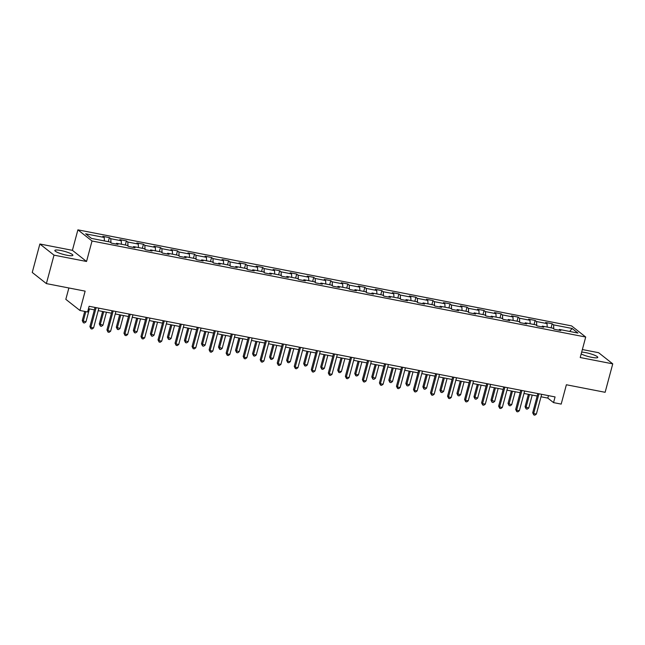<?xml version="1.0" encoding="UTF-8"?>
<svg xmlns="http://www.w3.org/2000/svg" width="645" height="645" viewBox="0 0 645 645"><rect width="100%" height="100%" fill="white"/><g stroke="black" fill="none" stroke-linecap="round" stroke-linejoin="round"><path stroke-width="0.97" d="M66.838 255.218A9.328 1.613 15 0 0 72.877 255.283A9.328 1.613 15 0 0 60.88 250.518A9.328 1.613 15 0 0 54.849 250.453A9.328 1.613 15 0 0 66.838 255.218M581.177 353.928A9.328 1.613 15 0 0 591.739 357.33A9.328 1.613 15 0 0 597.77 357.403A9.328 1.613 15 0 0 585.781 352.638A9.328 1.613 15 0 0 581.669 352.114M68.87 287.968L65.822 299.336L79.956 310.479L87.599 311.97L89.123 306.278L555.071 396.925L553.547 402.617L561.19 404.101L566.375 384.759L605.131 392.297L612.75 363.853L598.616 352.702L582.354 349.542M39.869 244.004L32.25 272.448L46.384 283.598L54.011 255.146L86.543 261.475L92.025 240.996L77.892 229.846L72.409 250.333L39.869 244.004L54.011 255.146M92.025 240.996L585.708 337.037L571.575 325.894L77.892 229.846M572.131 328.474L553.571 324.862L552.176 323.766L545.63 322.492L547.024 323.588L536.543 321.549L535.148 320.452L528.594 319.178L529.988 320.275L519.507 318.235L518.12 317.138L511.566 315.865L512.96 316.961L502.479 314.921L501.084 313.825L494.538 312.551L495.932 313.647L485.451 311.608L484.056 310.511L477.502 309.237L478.896 310.334L468.415 308.294L467.02 307.197L460.474 305.923L461.868 307.02L451.387 304.98L449.992 303.884L443.446 302.61L444.84 303.706L434.359 301.667L432.964 300.57L426.409 299.296L427.804 300.393L417.323 298.353L415.928 297.256L409.382 295.982L410.776 297.079L400.295 295.047L398.9 293.943L392.353 292.669L393.748 293.765L383.267 291.733L381.872 290.629L375.317 289.355L376.712 290.46L366.231 288.42L364.836 287.315L358.289 286.041L359.684 287.146L349.203 285.106L347.808 284.002L341.261 282.728L342.648 283.832L332.175 281.792L330.78 280.688L324.225 279.414L325.62 280.519L315.139 278.479L313.744 277.374L307.197 276.1L308.592 277.205L298.111 275.165L296.716 274.061L290.161 272.787L291.556 273.891L281.083 271.851L279.688 270.747L273.133 269.473L274.528 270.578L264.047 268.538L262.652 267.441L256.105 266.159L257.5 267.264L247.019 265.224L245.624 264.127L239.069 262.854L240.464 263.95L229.983 261.91L228.596 260.814L222.041 259.54L223.436 260.636L212.955 258.597L211.56 257.5L205.013 256.226L206.408 257.323L195.927 255.283L194.532 254.186L187.977 252.913L189.372 254.009L178.891 251.969L177.496 250.873L170.949 249.599L172.344 250.695L161.863 248.656L160.468 247.559L153.921 246.285L155.316 247.382L144.835 245.342L143.44 244.245L136.885 242.972L138.28 244.068L127.799 242.028L126.404 240.932L119.857 239.658L121.252 240.754L110.771 238.714L109.376 237.618L102.829 236.344L104.224 237.441L85.664 233.829L91.469 238.408L110.029 242.02L111.424 243.125L117.971 244.399L116.576 243.294L127.057 245.334L128.452 246.438L134.999 247.712L133.612 246.608L144.085 248.647L145.48 249.752L152.035 251.026L150.64 249.921L161.121 251.961L162.516 253.066L169.063 254.34L167.668 253.235L178.149 255.275L179.544 256.379L186.099 257.653L184.704 256.549L195.177 258.589L196.572 259.685L203.127 260.967L201.732 259.862L212.213 261.902L213.608 262.999L220.155 264.273L218.76 263.176L229.241 265.216L230.636 266.312L237.191 267.586L235.796 266.49L246.277 268.53L247.664 269.626L254.219 270.9L252.824 269.803L263.305 271.843L264.7 272.94L271.247 274.214L269.852 273.117L280.333 275.157L281.728 276.253L288.283 277.527L286.888 276.431L297.369 278.471L298.764 279.567L305.311 280.841L303.916 279.745L314.397 281.784L315.792 282.881L322.339 284.155L320.944 283.058L331.425 285.098L332.82 286.195L339.375 287.468L337.98 286.372L348.461 288.412L349.856 289.508L356.403 290.782L355.008 289.686L365.489 291.725L366.884 292.822L373.431 294.096L372.036 292.999L382.517 295.039L383.912 296.136L390.467 297.409L389.072 296.313L399.553 298.345L400.948 299.449L407.495 300.723L406.1 299.627L416.581 301.658L417.976 302.763L424.523 304.037L423.136 302.932L433.609 304.972L435.004 306.077L441.559 307.351L440.164 306.246L450.645 308.286L452.04 309.39L458.587 310.664L457.192 309.56L467.673 311.6L469.068 312.704L475.623 313.978L474.228 312.873L484.709 314.913L486.096 316.018L492.651 317.292L491.256 316.187L501.737 318.227L503.132 319.331L509.679 320.605L508.284 319.501L518.765 321.541L520.16 322.645L526.715 323.919L525.32 322.814L535.801 324.854L537.196 325.951L543.743 327.233L542.348 326.128L552.829 328.168L554.224 329.264L560.771 330.538L559.376 329.442L577.936 333.054L572.131 328.474L569.672 331.441M115.987 244.012L116.576 243.294M110.771 238.714L110.988 242.778M121.252 240.754L121.437 244.245M133.023 247.325L133.612 246.608M127.799 242.028L128.016 246.092M138.28 244.068L138.465 247.559M150.051 250.639L150.64 249.921M144.835 245.342L145.052 249.405M155.316 247.382L155.501 250.873M167.079 253.953L167.668 253.235M161.863 248.656L162.08 252.719M172.344 250.695L172.529 254.186M184.115 257.266L184.704 256.549M178.891 251.969L179.108 256.033M189.372 254.009L189.557 257.492M201.143 260.58L201.732 259.862M195.927 255.283L196.144 259.346M206.408 257.323L206.594 260.806M218.179 263.894L218.76 263.176M212.955 258.597L213.172 262.66M223.436 260.636L223.622 264.119M235.207 267.207L235.796 266.49M229.983 261.91L230.201 265.974M240.464 263.95L240.658 267.433M252.235 270.521L252.824 269.803M247.019 265.224L247.237 269.288M257.5 267.264L257.686 270.747M269.271 273.835L269.852 273.117M264.047 268.538L264.265 272.601M274.528 270.578L274.714 274.061M286.299 277.14L286.888 276.431M281.083 271.851L281.301 275.915M291.556 273.891L291.75 277.374M303.327 280.454L303.916 279.745M298.111 275.165L298.329 279.229M308.592 277.205L308.778 280.688M320.363 283.768L320.944 283.058M315.139 278.479L315.357 282.542M325.62 280.519L325.806 284.002M337.391 287.081L337.98 286.372M332.175 281.792L332.393 285.856M342.648 283.832L342.842 287.315M354.419 290.395L355.008 289.686M349.203 285.106L349.421 289.17M359.684 287.146L359.87 290.629M371.456 293.709L372.036 292.999M366.231 288.42L366.449 292.483M376.712 290.46L376.898 293.943M388.483 297.022L389.072 296.313M383.267 291.733L383.485 295.797M393.748 293.765L393.934 297.256M405.512 300.336L406.1 299.627M400.295 295.047L400.513 299.111M410.776 297.079L410.962 300.57M422.548 303.65L423.136 302.932M417.323 298.353L417.541 302.416M427.804 300.393L427.99 303.884M439.576 306.964L440.164 306.246M434.359 301.667L434.577 305.73M444.84 303.706L445.026 307.197M456.604 310.277L457.192 309.56M451.387 304.98L451.605 309.044M461.868 307.02L462.054 310.511M473.64 313.591L474.228 312.873M468.415 308.294L468.633 312.357M478.896 310.334L479.082 313.825M490.668 316.905L491.256 316.187M485.451 311.608L485.669 315.671M495.932 313.647L496.118 317.138M507.704 320.218L508.284 319.501M502.479 314.921L502.697 318.985M512.96 316.961L513.146 320.452M524.732 323.532L525.32 322.814M519.507 318.235L519.725 322.298M529.988 320.275L530.182 323.758M541.76 326.846L542.348 326.128M536.543 321.549L536.761 325.612M547.024 323.588L547.21 327.071M558.796 330.159L559.376 329.442M553.571 324.862L553.789 328.926M79.956 310.479L85.14 291.137L46.384 283.598M585.708 337.037L580.218 357.524L612.75 363.853M541.018 396.772L547.815 398.094L553.547 402.617M88.47 308.729L94.388 309.882M98.217 310.632L111.416 313.196M115.245 313.946L128.444 316.51M132.273 317.251L145.48 319.823M149.309 320.565L162.508 323.137M166.337 323.879L179.536 326.451M183.365 327.192L196.572 329.764M200.401 330.506L213.6 333.078M217.43 333.82L230.636 336.392M234.458 337.133L247.664 339.705M251.494 340.447L264.692 343.019M268.522 343.761L281.728 346.333M285.558 347.075L298.756 349.646M302.586 350.388L315.784 352.96M319.614 353.702L332.82 356.266M336.65 357.016L349.848 359.579M353.678 360.329L366.876 362.893M370.706 363.643L383.912 366.207M387.742 366.957L400.94 369.521M404.77 370.27L417.968 372.834M421.798 373.584L435.004 376.148M438.834 376.898L452.032 379.462M455.862 380.211L469.068 382.775M472.89 383.517L486.096 386.089M489.926 386.831L503.124 389.403M506.954 390.144L520.16 392.716M523.982 393.458L537.188 396.03M104.224 237.441L104.409 240.932M548.476 395.643L547.815 398.094M552.176 323.766L551.088 327.829M535.148 320.452L534.06 324.516M518.12 317.138L517.024 321.202M501.084 313.825L499.996 317.888M484.056 310.511L482.968 314.575M467.02 307.197L465.932 311.261M449.992 303.884L448.904 307.947M432.964 300.57L431.876 304.633M415.928 297.256L414.84 301.32M398.9 293.943L397.812 298.006M381.872 290.629L380.784 294.7M364.836 287.315L363.748 291.387M347.808 284.002L346.72 288.073M330.78 280.688L329.684 284.759M313.744 277.374L312.656 281.446M296.716 274.061L295.628 278.132M279.688 270.747L278.592 274.818M262.652 267.441L261.564 271.505M245.624 264.127L244.536 268.191M228.596 260.814L227.5 264.877M211.56 257.5L210.472 261.564M194.532 254.186L193.444 258.25M177.496 250.873L176.408 254.936M160.468 247.559L159.38 251.623M143.44 244.245L142.352 248.309M126.404 240.932L125.315 244.995M109.376 237.618L108.287 241.681M86.543 261.475L72.409 250.333M537.841 393.579L532.697 412.776L533.657 413.526L538.946 393.789M536.382 414.058L534.882 415.154L533.794 414.937L533.657 413.526L536.382 414.058L541.671 394.321M533.794 414.937L532.697 412.776M528.392 394.321L525.062 406.745L528.747 408.035L532.222 395.062M529.489 394.53L526.014 407.503L526.151 408.914L525.062 406.745M528.747 408.035L527.247 409.124L526.151 408.914M520.813 390.265L515.669 409.462L516.629 410.212L521.918 390.475M519.354 410.744L517.854 411.841L516.758 411.623L516.629 410.212L519.354 410.744L524.643 391.007M516.758 411.623L515.669 409.462M503.785 386.952L498.641 406.148L499.593 406.898L504.882 387.161M502.326 407.43L500.818 408.527L499.73 408.317L499.593 406.898L502.326 407.43L507.615 387.693M499.73 408.317L498.641 406.148M511.364 391.007L508.026 403.431L511.711 404.721L515.186 391.749M512.461 391.217L508.986 404.189L509.123 405.6L508.026 403.431M511.711 404.721L510.211 405.81L509.123 405.6M494.328 387.693L490.998 400.126L494.683 401.408L498.158 388.435M495.433 387.903L491.958 400.876L492.087 402.286L490.998 400.126M494.683 401.408L493.183 402.496L492.087 402.286M486.749 383.638L481.605 402.835L482.565 403.585L487.854 383.848M485.29 404.117L483.79 405.213L482.702 405.004L482.565 403.585L485.29 404.117L490.579 384.38M482.702 405.004L481.605 402.835M469.721 380.324L464.577 399.521L465.529 400.271L470.818 380.534M468.262 400.803L466.762 401.9L465.666 401.69L465.529 400.271L468.262 400.803L473.551 381.066M465.666 401.69L464.577 399.521M452.693 377.011L447.549 396.207L448.501 396.957L453.79 377.22M451.234 397.489L449.726 398.586L448.638 398.376L448.501 396.957L451.234 397.489L456.523 377.752M448.638 398.376L447.549 396.207M477.3 384.38L473.97 396.812L477.655 398.094L481.13 385.121M478.397 384.589L474.922 397.562L475.059 398.973L473.97 396.812M477.655 398.094L476.147 399.191L475.059 398.973M460.272 381.066L456.934 393.498L460.619 394.78L464.094 381.808M461.369 381.276L457.894 394.248L458.031 395.659L456.934 393.498M460.619 394.78L459.119 395.877L458.031 395.659M443.236 377.752L439.906 390.185L443.591 391.467L447.066 378.494M444.341 377.962L440.866 390.935L440.995 392.345L439.906 390.185M443.591 391.467L442.091 392.563L440.995 392.345M426.208 374.439L422.878 386.871L426.563 388.153L430.038 375.18M427.304 374.648L423.829 387.621L423.967 389.032L422.878 386.871M426.563 388.153L425.055 389.249L423.967 389.032M409.172 371.125L405.842 383.557L409.527 384.839L413.002 371.867M410.276 371.343L406.802 384.307L406.939 385.718L405.842 383.557M409.527 384.839L408.027 385.936L406.939 385.718M392.144 367.811L388.814 380.244L392.499 381.526L395.974 368.553M393.24 368.029L389.765 380.993L389.903 382.404L388.814 380.244M392.499 381.526L390.999 382.622L389.903 382.404M375.116 364.498L371.786 376.93L375.471 378.212L378.946 365.239M376.212 364.715L372.737 377.68L372.875 379.099L371.786 376.93M375.471 378.212L373.963 379.308L372.875 379.099M358.08 361.184L354.75 373.616L355.709 374.366L358.435 374.898L361.909 361.934M359.184 361.402L355.709 374.366L355.847 375.785L354.75 373.616M358.435 374.898L356.935 375.995L355.847 375.785M341.052 357.87L337.722 370.303L338.673 371.052L341.407 371.584L344.882 358.62M342.148 358.088L338.673 371.052L338.81 372.471L337.722 370.303M341.407 371.584L339.907 372.681L338.81 372.471M324.024 354.557L320.694 366.989L321.645 367.739L324.379 368.271L327.853 355.306M325.12 354.774L321.645 367.739L321.782 369.158L320.694 366.989M324.379 368.271L322.871 369.367L321.782 369.158M306.988 351.243L303.658 363.675L304.617 364.425L307.342 364.957L310.817 351.993M308.092 351.461L304.617 364.425L304.754 365.844L303.658 363.675M307.342 364.957L305.843 366.054L304.754 365.844M289.96 347.929L286.63 360.361L287.581 361.119L290.315 361.643L293.789 348.679M291.056 348.147L287.581 361.119L287.718 362.53L286.63 360.361M290.315 361.643L288.815 362.74L287.718 362.53M272.932 344.615L269.602 357.048L270.553 357.806L273.278 358.33L276.761 345.365M274.028 344.833L270.553 357.806L270.69 359.217L269.602 357.048M273.278 358.33L271.779 359.426L270.69 359.217M255.896 341.302L252.566 353.734L253.525 354.492L256.25 355.016L259.725 342.052M257 341.519L253.525 354.492L253.654 355.903L252.566 353.734M256.25 355.016L254.751 356.113L253.654 355.903M238.868 337.996L235.538 350.42L239.222 351.71L242.697 338.738M239.964 338.206L236.489 351.178L236.626 352.589L235.538 350.42M239.222 351.71L237.723 352.799L236.626 352.589M221.84 334.682L218.502 347.107L222.186 348.397L225.661 335.424M222.936 334.892L219.461 347.865L219.598 349.276L218.502 347.107M222.186 348.397L220.687 349.485L219.598 349.276M204.804 331.369L201.474 343.793L205.158 345.083L208.633 332.111M205.908 331.578L202.433 344.551L202.562 345.962L201.474 343.793M205.158 345.083L203.659 346.172L202.562 345.962M187.776 328.055L184.446 340.479L188.13 341.769L191.605 328.797M188.872 328.265L185.397 341.237L185.534 342.648L184.446 340.479M188.13 341.769L186.623 342.858L185.534 342.648M170.748 324.741L167.41 337.166L171.094 338.456L174.569 325.483M171.844 324.951L168.369 337.924L168.506 339.334L167.41 337.166M171.094 338.456L169.595 339.544L168.506 339.334M435.657 373.697L430.513 392.894L431.473 393.644L436.762 373.906M434.198 394.176L432.698 395.272L431.61 395.062L431.473 393.644L434.198 394.176L439.487 374.439M431.61 395.062L430.513 392.894M418.629 370.383L413.485 389.58L414.437 390.338L419.726 370.593M417.17 390.862L415.67 391.958L414.574 391.749L414.437 390.338L417.17 390.862L422.459 371.125M414.574 391.749L413.485 389.58M401.601 367.07L396.457 386.266L397.409 387.024L402.698 367.279M400.142 387.548L398.634 388.645L397.546 388.435L397.409 387.024L400.142 387.548L405.431 367.811M397.546 388.435L396.457 386.266M384.565 363.756L379.421 382.953L380.381 383.711L385.67 363.974M383.106 384.243L381.606 385.331L380.518 385.121L380.381 383.711L383.106 384.243L388.395 364.498M380.518 385.121L379.421 382.953M367.537 360.442L362.393 379.639L363.345 380.397L368.634 360.66M366.078 380.929L364.578 382.017L363.482 381.808L363.345 380.397L366.078 380.929L371.367 361.184M363.482 381.808L362.393 379.639M350.509 357.128L345.365 376.325L346.317 377.083L351.606 357.346M349.05 377.615L347.542 378.704L346.454 378.494L346.317 377.083L349.05 377.615L354.331 357.87M346.454 378.494L345.365 376.325M333.473 353.815L328.329 373.012L329.289 373.769L334.578 354.032M332.014 374.302L330.514 375.39L329.418 375.18L329.289 373.769L332.014 374.302L337.303 354.565M329.418 375.18L328.329 373.012M316.445 350.501L311.301 369.698L312.253 370.456L317.542 350.719M314.986 370.988L313.486 372.076L312.39 371.867L312.253 370.456L314.986 370.988L320.275 351.251M312.39 371.867L311.301 369.698M299.417 347.187L294.265 366.384L295.225 367.142L300.514 347.405M297.95 367.674L296.45 368.763L295.362 368.553L295.225 367.142L297.95 367.674L303.239 347.937M295.362 368.553L294.265 366.384M282.381 343.874L277.237 363.079L278.197 363.828L283.486 344.091M280.922 364.361L279.422 365.457L278.326 365.239L278.197 363.828L280.922 364.361L286.211 344.624M278.326 365.239L277.237 363.079M265.353 340.56L260.209 359.765L261.161 360.515L266.45 340.778M263.894 361.047L262.386 362.143L261.298 361.926L261.161 360.515L263.894 361.047L269.183 341.31M261.298 361.926L260.209 359.765M248.317 337.246L243.173 356.451L244.133 357.201L249.422 337.464M246.858 357.733L245.358 358.83L244.27 358.612L244.133 357.201L246.858 357.733L252.147 337.996M244.27 358.612L243.173 356.451M231.289 333.933L226.145 353.137L227.105 353.887L232.385 334.15M229.83 354.419L228.33 355.516L227.233 355.298L227.105 353.887L229.83 354.419L235.119 334.682M227.233 355.298L226.145 353.137M214.261 330.619L209.117 349.824L210.068 350.574L215.357 330.837M212.802 351.106L211.294 352.202L210.206 351.985L210.068 350.574L212.802 351.106L218.091 331.369M210.206 351.985L209.117 349.824M197.225 327.313L192.081 346.51L193.04 347.26L198.329 327.523M195.766 347.792L194.266 348.889L193.178 348.671L193.04 347.26L195.766 347.792L201.055 328.055M193.178 348.671L192.081 346.51M180.197 324L175.053 343.196L176.004 343.946L181.293 324.209M178.738 344.478L177.238 345.575L176.141 345.357L176.004 343.946L178.738 344.478L184.027 324.741M176.141 345.357L175.053 343.196M163.169 320.686L158.025 339.883L158.976 340.633L164.265 320.896M161.71 341.165L160.202 342.261L159.113 342.052L158.976 340.633L161.71 341.165L166.999 321.428M159.113 342.052L158.025 339.883M146.133 317.372L140.989 336.569L141.948 337.319L147.237 317.582M144.673 337.851L143.174 338.947L142.085 338.738L141.948 337.319L144.673 337.851L149.963 318.114M142.085 338.738L140.989 336.569M153.712 321.428L150.382 333.86L154.066 335.142L157.541 322.169M154.816 321.637L151.333 334.61L151.47 336.021L150.382 333.86M154.066 335.142L152.567 336.23L151.47 336.021M136.684 318.114L133.354 330.546L137.038 331.828L140.513 318.856M137.78 318.324L134.305 331.296L134.442 332.707L133.354 330.546M137.038 331.828L135.531 332.925L134.442 332.707M129.105 314.059L123.961 333.255L124.912 334.005L130.201 314.268M127.645 334.537L126.146 335.634L125.049 335.424L124.912 334.005L127.645 334.537L132.935 314.8M125.049 335.424L123.961 333.255M119.648 314.8L116.318 327.233L120.002 328.515L123.477 315.542M120.752 315.01L117.277 327.983L117.414 329.393L116.318 327.233M120.002 328.515L118.503 329.611L117.414 329.393M112.077 310.745L106.933 329.942L107.884 330.692L113.173 310.954M110.617 331.224L109.11 332.32L108.021 332.111L107.884 330.692L110.617 331.224L115.906 311.487M108.021 332.111L106.933 329.942M102.62 311.487L99.29 323.919L102.974 325.201L106.449 312.228M103.716 311.696L100.241 324.669L100.378 326.08L99.29 323.919M102.974 325.201L101.475 326.297L100.378 326.08M95.041 307.431L89.897 326.628L90.856 327.378L96.145 307.641M93.581 327.91L92.082 329.006L90.993 328.797L90.856 327.378L93.581 327.91L98.87 308.173M90.993 328.797L89.897 326.628M84.721 311.406L82.262 320.605L85.946 321.887L89.421 308.915M85.825 311.624L83.213 321.355L83.35 322.766L82.262 320.605M85.946 321.887L84.439 322.984L83.35 322.766"/></g></svg>
